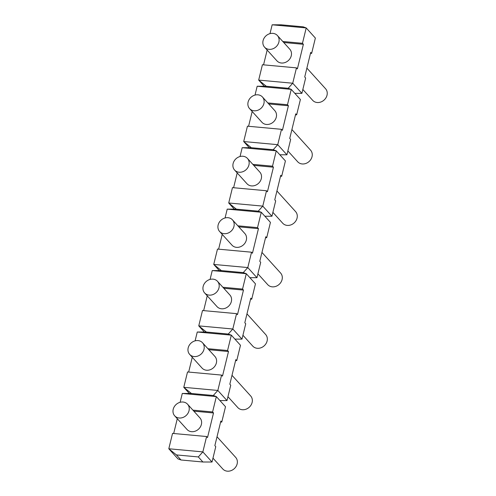 <?xml version="1.0" encoding="UTF-8"?>
<svg xmlns="http://www.w3.org/2000/svg" width="496" height="496" viewBox="0 0 496 496"><rect width="100%" height="100%" fill="white"/><g stroke="black" fill="none" stroke-linecap="round" stroke-linejoin="round"><path stroke-width="0.74" d="M217.019 436.765L235.662 457.368A8.668 7.446 137.9 0 1 234.391 468.559A8.668 7.446 137.9 0 1 222.809 469.005L212.97 458.137M189.019 410.744A8.668 7.446 -42.1 0 0 187.544 404.203A8.668 7.446 -42.1 0 0 179.422 402.51A8.668 7.446 -42.1 0 0 173.209 409.293A8.668 7.446 -42.1 0 0 174.685 415.834A8.668 7.446 -42.1 0 0 179.168 418.004A8.668 7.446 -42.1 0 0 189.019 410.744M187.544 404.203L199.913 417.874A8.668 7.446 137.9 0 1 201.395 424.415A8.668 7.446 137.9 0 1 195.182 431.198A8.668 7.446 137.9 0 1 187.06 429.505L174.685 415.834M231.998 375.323L250.641 395.926A8.668 7.446 137.9 0 1 249.37 407.117A8.668 7.446 137.9 0 1 237.789 407.557L227.949 396.695M203.999 349.302A8.668 7.446 -42.1 0 0 202.517 342.755A8.668 7.446 -42.1 0 0 194.395 341.068A8.668 7.446 -42.1 0 0 188.189 347.845A8.668 7.446 -42.1 0 0 189.664 354.392A8.668 7.446 -42.1 0 0 194.147 356.562A8.668 7.446 -42.1 0 0 203.999 349.302M202.517 342.755L214.892 356.426A8.668 7.446 137.9 0 1 216.374 362.973A8.668 7.446 137.9 0 1 210.161 369.749A8.668 7.446 137.9 0 1 202.039 368.063L189.664 354.392M246.971 313.881L265.62 334.478A8.668 7.446 137.9 0 1 264.349 345.675A8.668 7.446 137.9 0 1 252.762 346.115L242.928 335.246M218.978 287.86A8.668 7.446 -42.1 0 0 217.496 281.313A8.668 7.446 -42.1 0 0 209.374 279.626A8.668 7.446 -42.1 0 0 203.162 286.403A8.668 7.446 -42.1 0 0 204.643 292.95A8.668 7.446 -42.1 0 0 209.126 295.12A8.668 7.446 -42.1 0 0 218.978 287.86M217.496 281.313L229.871 294.984A8.668 7.446 137.9 0 1 231.353 301.531A8.668 7.446 137.9 0 1 225.141 308.307A8.668 7.446 137.9 0 1 217.019 306.621L204.643 292.95M261.95 252.433L280.6 273.036A8.668 7.446 137.9 0 1 279.329 284.227A8.668 7.446 137.9 0 1 267.741 284.673L257.908 273.804M233.957 226.412A8.668 7.446 -42.1 0 0 232.475 219.871A8.668 7.446 -42.1 0 0 224.353 218.184A8.668 7.446 -42.1 0 0 218.141 224.961A8.668 7.446 -42.1 0 0 219.623 231.508A8.668 7.446 -42.1 0 0 224.099 233.678A8.668 7.446 -42.1 0 0 233.957 226.412M232.475 219.871L244.85 233.542A8.668 7.446 137.9 0 1 246.326 240.089A8.668 7.446 137.9 0 1 240.12 246.865A8.668 7.446 137.9 0 1 231.998 245.179L219.623 231.508M276.929 190.991L295.579 211.594A8.668 7.446 137.9 0 1 294.308 222.785A8.668 7.446 137.9 0 1 282.72 223.231L272.887 212.362M248.93 164.97A8.668 7.446 -42.1 0 0 247.454 158.429A8.668 7.446 -42.1 0 0 239.332 156.736A8.668 7.446 -42.1 0 0 233.12 163.519A8.668 7.446 -42.1 0 0 234.602 170.06A8.668 7.446 -42.1 0 0 239.078 172.23A8.668 7.446 -42.1 0 0 248.93 164.97M247.454 158.429L259.83 172.1A8.668 7.446 137.9 0 1 261.305 178.641A8.668 7.446 137.9 0 1 255.093 185.423A8.668 7.446 137.9 0 1 246.971 183.731L234.602 170.06M291.908 129.549L310.558 150.152A8.668 7.446 137.9 0 1 309.281 161.343A8.668 7.446 137.9 0 1 297.699 161.783L287.866 150.92M263.909 103.528A8.668 7.446 -42.1 0 0 262.434 96.98A8.668 7.446 -42.1 0 0 254.312 95.294A8.668 7.446 -42.1 0 0 248.099 102.071A8.668 7.446 -42.1 0 0 249.575 108.618A8.668 7.446 -42.1 0 0 254.057 110.788A8.668 7.446 -42.1 0 0 263.909 103.528M262.434 96.98L274.809 110.651A8.668 7.446 137.9 0 1 276.284 117.199A8.668 7.446 137.9 0 1 270.072 123.975A8.668 7.446 137.9 0 1 261.95 122.289L249.575 108.618M306.888 68.107L325.531 88.703A8.668 7.446 137.9 0 1 324.26 99.901A8.668 7.446 137.9 0 1 312.678 100.341L302.839 89.472M278.888 42.086A8.668 7.446 -42.1 0 0 277.413 35.538A8.668 7.446 -42.1 0 0 269.291 33.852A8.668 7.446 -42.1 0 0 263.078 40.629A8.668 7.446 -42.1 0 0 264.554 47.176A8.668 7.446 -42.1 0 0 269.037 49.346A8.668 7.446 -42.1 0 0 278.888 42.086M277.413 35.538L289.788 49.209A8.668 7.446 137.9 0 1 291.264 55.757A8.668 7.446 137.9 0 1 285.051 62.533A8.668 7.446 137.9 0 1 276.929 60.847L264.554 47.176M206.603 436.53L172.546 433.399L168.801 448.762L177.971 458.887L181.009 459.984L176.427 454.925L168.801 448.762L202.858 451.893L212.028 462.018L202.901 461.999L198.319 456.94L202.858 451.893L206.603 436.53L207.52 437.546L213.509 412.97L212.592 411.953L216.337 396.595L213.299 395.492L217.837 390.451L227.001 400.576L219.933 400.563M220.621 421.978L221.762 422.084L225.506 406.72L216.337 396.595L182.286 393.458L191.406 393.483L213.299 395.492M173.687 433.504L177.289 418.717M180.129 402.293L182.286 393.458M221.762 422.084L220.844 421.067L214.855 445.644L215.766 446.66L212.028 462.018M192.919 410.142L212.592 411.953M193.837 411.159L213.509 412.97M176.427 454.925L198.319 456.94M181.009 459.984L202.901 461.999M189.354 393.477L183.78 387.314L191.406 393.483M235.6 360.536L236.741 360.635L240.486 345.278L231.316 335.147L228.278 334.05L232.816 329.003L241.98 339.134L234.912 339.115M204.333 332.035L198.76 325.872L206.386 332.035L197.265 332.016L231.316 335.147L227.571 350.511L228.489 351.521L222.499 376.098L221.582 375.088L217.837 390.451L183.78 387.314L187.525 371.957L221.582 375.088M188.666 372.062L192.268 357.269M195.108 340.845L197.265 332.016M236.741 360.635L235.823 359.625L229.828 384.202L230.745 385.212L227.001 400.576M207.898 348.7L227.571 350.511M208.816 349.711L228.489 351.521M206.386 332.035L228.278 334.05M250.579 299.088L251.72 299.193L255.459 283.836L246.295 273.705L243.257 272.608L247.795 267.561L256.959 277.692L249.885 277.673M219.313 270.587L213.739 264.43L221.365 270.593L212.238 270.574L246.295 273.705L242.55 289.069L243.468 290.079L237.479 314.656L236.561 313.646L232.816 329.003L198.76 325.872L202.504 310.515L236.561 313.646M203.645 310.62L207.247 295.827M210.087 279.403L212.238 270.574M251.72 299.193L250.802 298.183L244.807 322.76L245.725 323.77L241.98 339.134M222.878 287.258L242.55 289.069M223.795 288.269L243.468 290.079M221.365 270.593L243.257 272.608M234.292 209.145L228.718 202.988L236.338 209.151L258.236 211.166L262.775 206.119L271.938 216.244L264.864 216.231M280.538 176.204L281.672 176.309L285.417 160.946L276.253 150.821L273.209 149.718L277.748 144.677L286.917 154.802L279.843 154.789M249.271 147.703L243.697 141.54L251.317 147.709L242.197 147.684L276.253 150.821L272.509 166.179L273.426 167.195L267.431 191.772L266.513 190.755L262.775 206.119L228.718 202.988L232.463 187.624L266.513 190.755M233.597 187.73L237.206 172.943M240.045 156.519L242.197 147.684M281.672 176.309L280.755 175.293L274.765 199.869L275.683 200.886L271.938 216.244M252.836 164.368L272.509 166.179M253.754 165.385L273.426 167.195M251.317 147.709L273.209 149.718M295.517 114.762L296.651 114.861L300.396 99.504L291.233 89.373L288.188 88.276L292.727 83.229L301.897 93.36L294.822 93.341M264.25 86.261L258.676 80.098L266.296 86.261L257.176 86.242L291.233 89.373L287.488 104.737L288.405 105.747L282.41 130.324L281.492 129.313L277.748 144.677L243.697 141.54L247.442 126.182L281.492 129.313M248.577 126.288L252.185 111.495M255.025 95.071L257.176 86.242M296.651 114.861L295.734 113.851L289.745 138.427L290.662 139.444L286.917 154.802M267.815 102.926L287.488 104.737M268.733 103.943L288.405 105.747M266.296 86.261L288.188 88.276M310.49 53.314L311.631 53.419L315.375 38.062L306.212 27.931L303.168 26.834L281.275 24.819L272.155 24.8L306.212 27.931L302.467 43.295L303.378 44.305L297.389 68.882L296.472 67.871L292.727 83.229L258.676 80.098L262.415 64.74L296.472 67.871M263.556 64.846L267.164 50.053M270.004 33.629L272.155 24.8M311.631 53.419L310.713 52.409L304.724 76.985L305.641 77.996L301.897 93.36M282.794 41.484L302.467 43.295M283.706 42.495L303.378 44.305M265.558 237.646L266.693 237.751L270.438 222.388L261.274 212.263L258.236 211.166M236.338 209.151L227.218 209.132L261.274 212.263L257.529 227.627L258.447 228.637L252.452 253.214L251.54 252.204L247.795 267.561L213.739 264.43L217.484 249.066L251.54 252.204M218.618 249.172L222.227 234.385M225.066 217.961L227.218 209.132M266.693 237.751L265.782 236.741L259.786 261.318L260.704 262.328L256.959 277.692M237.857 225.816L257.529 227.627M238.774 226.827L258.447 228.637"/></g></svg>
